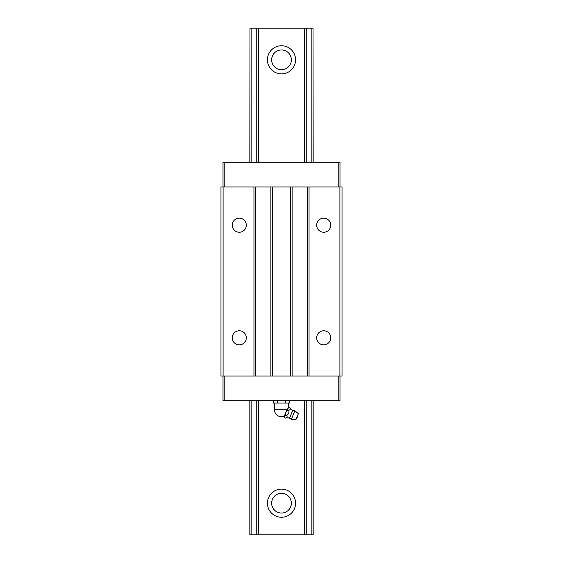 <?xml version="1.0" encoding="UTF-8"?>
<svg xmlns="http://www.w3.org/2000/svg" width="563" height="563" viewBox="0 0 563 563"><rect width="100%" height="100%" fill="white"/><g stroke="black" fill="none" stroke-linecap="round" stroke-linejoin="round"><path stroke-width="0.84" d="M289.544 418.168L291.331 419.365L295.871 419.801L298.404 413.692L294.885 410.786L292.774 410.364L289.544 418.168A5.581 5.581 0 0 0 285.532 418.098L284.751 417.774L284.301 416.106L284.069 416.662A5.581 5.581 0 0 1 284.751 417.774M274.462 403.038L274.462 409.709L287.109 409.709L285.997 412.01L288.017 409.892L287.587 408.837L289.108 407.26A5.581 5.581 0 0 1 288.538 407.436L288.559 403.038M292.774 410.364A5.581 5.581 0 0 1 289.889 407.584C290.74 408.97 290.381 409.843 288.798 410.209C289.291 412.475 288.566 414.227 286.623 415.466C287.475 416.852 287.116 417.725 285.532 418.098M287.109 409.709L287.587 408.837M285.561 400.786L285.561 403.038L289.628 403.038L289.628 400.786M288.798 410.209L288.017 409.892M289.889 407.584L289.108 407.26M273.372 400.786L273.372 403.038L285.561 403.038M285.842 415.142L285.913 412.222L284.343 416.001L285.842 415.142L286.623 415.466M294.885 410.786L291.331 419.365M277.439 400.786L277.439 403.038M287.053 417.183L287.109 416.831M288.538 405.853L288.538 403.038M330.762 337.8A7.037 7.037 0 0 1 323.725 344.837A7.037 7.037 0 0 1 316.688 337.8A7.037 7.037 0 0 1 323.725 330.762A7.037 7.037 0 0 1 330.762 337.8M330.762 225.2A7.037 7.037 0 0 1 323.725 232.237A7.037 7.037 0 0 1 316.688 225.2A7.037 7.037 0 0 1 323.725 218.162A7.037 7.037 0 0 1 330.762 225.2M246.312 337.8A7.037 7.037 0 0 1 239.275 344.837A7.037 7.037 0 0 1 232.237 337.8A7.037 7.037 0 0 1 239.275 330.762A7.037 7.037 0 0 1 246.312 337.8M246.312 225.2A7.037 7.037 0 0 1 239.275 232.237A7.037 7.037 0 0 1 232.237 225.2A7.037 7.037 0 0 1 239.275 218.162A7.037 7.037 0 0 1 246.312 225.2M290.543 376.014L272.457 376.014L272.457 186.986L290.543 186.986L290.543 376.014L292.113 376.014L292.113 186.986L290.543 186.986M223.089 186.986L223.089 376.014L220.977 376.014L220.977 186.986L253.948 186.986L253.948 376.014L272.457 376.014M272.457 186.986L253.948 186.986M339.911 186.986L339.911 376.014L342.022 376.014L342.022 186.986L292.113 186.986M270.887 186.986L270.887 376.014M223.018 376.014L223.018 400.786L339.982 400.786L339.982 376.014M223.018 186.986L223.018 162.214L339.982 162.214L339.982 186.986M338.778 162.214L338.778 186.986M224.222 400.786L224.222 376.014M338.778 400.786L338.778 376.014M224.222 162.214L224.222 186.986M255.518 186.986L255.518 376.014M223.089 376.014L253.948 376.014M339.911 376.014L309.052 376.014L309.052 186.986M307.482 186.986L307.482 376.014L309.052 376.014M307.482 376.014L292.113 376.014M295.575 503.181A14.075 14.075 0 0 1 281.5 517.256A14.075 14.075 0 0 1 267.425 503.181A14.075 14.075 0 0 1 281.5 489.106A14.075 14.075 0 0 1 295.575 503.181M291.353 59.819A9.852 9.852 0 0 1 281.5 69.671A9.852 9.852 0 0 1 271.647 59.819A9.852 9.852 0 0 1 281.5 49.966A9.852 9.852 0 0 1 291.353 59.819M295.575 59.819A14.075 14.075 0 0 1 281.5 73.894A14.075 14.075 0 0 1 267.425 59.819A14.075 14.075 0 0 1 281.5 45.744A14.075 14.075 0 0 1 295.575 59.819M291.353 503.181A9.852 9.852 0 0 1 281.5 513.034A9.852 9.852 0 0 1 271.647 503.181A9.852 9.852 0 0 1 281.5 493.329A9.852 9.852 0 0 1 291.353 503.181M258.333 400.786L258.333 534.85L313.169 534.85L313.169 400.786M258.333 534.85L249.831 534.85L249.831 400.786M258.333 162.214L258.333 28.15L306.237 28.15L306.237 162.214M306.237 400.786L306.237 534.85M304.667 28.15L304.667 162.214M304.667 400.786L304.667 534.85M306.237 28.15L311.881 28.15L311.881 162.214M311.881 400.786L311.881 534.85M251.119 162.214L251.119 28.15L249.972 28.15L249.972 162.214M249.972 400.786L249.972 534.85M311.881 28.15L313.028 28.15L313.028 162.214M313.028 400.786L313.028 534.85M249.972 28.15L249.831 162.214M251.119 400.786L251.119 534.85M313.028 28.15L313.169 162.214M251.119 28.15L256.763 28.15L256.763 162.214M258.333 28.15L256.763 28.15M256.763 400.786L256.763 534.85M296.694 417.823A2.111 2.111 0 0 0 297.588 415.67M274.462 409.709A7.037 7.037 0 0 0 284.273 416.177"/></g></svg>
